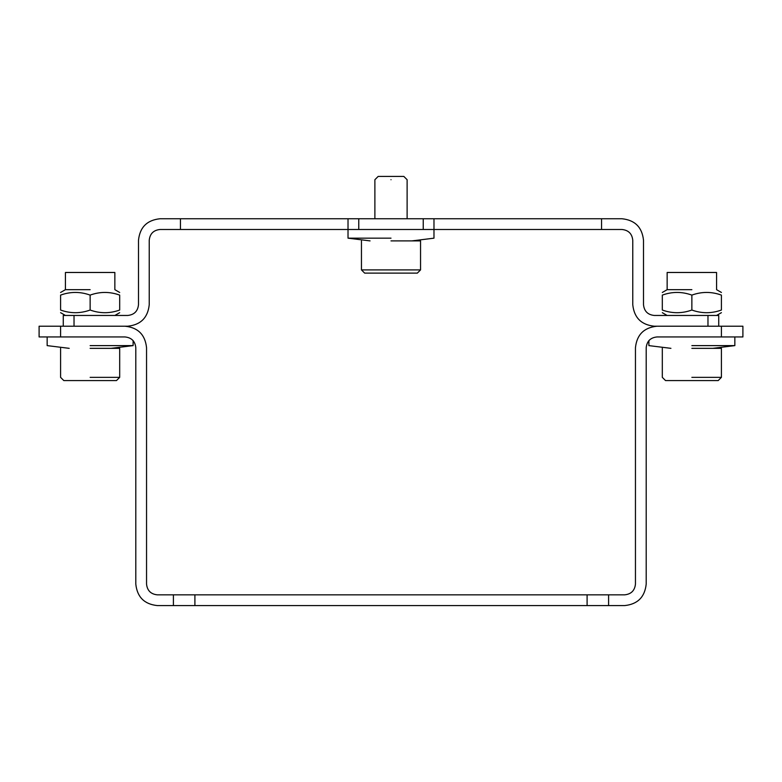 <?xml version="1.0" encoding="UTF-8"?>
<svg xmlns="http://www.w3.org/2000/svg" width="782" height="782" viewBox="0 0 782 782"><rect width="100%" height="100%" fill="white"/><g stroke="black" fill="none" stroke-linecap="round" stroke-linejoin="round"><path stroke-width="1.17" d="M718.726 326.211L718.726 315.459L654.251 315.459C647.77 314.775 644.192 311.197 643.508 304.716L643.508 240.25C642.139 227.288 634.974 220.123 622.022 218.755L159.978 218.755C147.026 220.123 139.861 227.288 138.492 240.25L138.492 304.716C137.808 311.197 134.23 314.775 127.749 315.459L63.274 315.459L63.274 326.211M601.563 218.755L601.563 229.497L622.022 229.497C628.503 230.182 632.081 233.769 632.765 240.25L632.765 304.716C634.134 317.678 641.289 324.843 654.251 326.211L707.974 326.211L707.974 315.459M348.019 218.755L348.019 229.497L433.981 229.497L433.981 218.755M180.437 218.755L180.437 229.497L159.978 229.497C153.497 230.182 149.919 233.769 149.235 240.25L149.235 304.716C147.866 317.678 140.711 324.843 127.749 326.211L74.026 326.211L74.026 315.459M632.765 304.716C634.134 317.678 641.289 324.843 654.251 326.211M149.235 304.716C147.866 317.678 140.711 324.843 127.749 326.211M622.022 218.755C634.974 220.123 642.139 227.288 643.508 240.25M138.492 240.25C139.861 227.288 147.026 220.123 159.978 218.755M411.938 240.895L433.981 238.168L433.981 229.497L601.563 229.497M180.437 229.497L348.019 229.497L348.019 238.168L370.062 240.895M60.585 326.211L39.1 326.211L39.1 336.954L60.585 336.954L60.585 326.211L125.061 326.211C138.023 327.57 145.188 334.735 146.547 347.697L146.547 584.086C147.231 590.566 150.818 594.154 157.299 594.838L173.409 594.838L173.409 605.581L608.591 605.581L608.591 594.838L624.701 594.838C631.182 594.154 634.769 590.566 635.453 584.086L635.453 347.697C636.812 334.735 643.977 327.57 656.939 326.211L721.415 326.211L721.415 336.954L742.9 336.954L742.9 326.211L721.415 326.211M721.415 336.954L656.939 336.954C650.458 337.638 646.88 341.216 646.196 347.697L646.196 584.086C644.827 597.047 637.662 604.212 624.701 605.581L608.591 605.581M173.409 605.581L157.299 605.581C144.338 604.212 137.173 597.047 135.804 584.086L135.804 347.697C135.12 341.216 131.542 337.638 125.061 336.954L60.585 336.954M608.591 594.838L587.096 594.838L587.096 605.581M194.904 605.581L194.904 594.838L173.409 594.838M635.453 347.697C636.812 334.735 643.977 327.57 656.939 326.211M646.196 584.086C644.827 597.047 637.662 604.212 624.701 605.581M157.299 605.581C144.338 604.212 137.173 597.047 135.804 584.086M194.904 594.838L587.096 594.838M125.061 326.211C138.023 327.57 145.188 334.735 146.547 347.697M691.865 345.615L734.845 345.615L691.865 345.615M691.865 336.954L656.939 336.954M90.135 345.615L133.116 345.615L90.135 345.615M391 238.168L348.019 238.168L391 238.168M65.424 272.478L114.856 272.478L65.424 272.478L65.424 289.672L60.585 292.468M90.135 310.034C80.292 313.592 70.439 313.592 60.585 310.034C60.585 313.592 60.585 313.592 60.585 310.034L60.585 295.107C60.585 291.549 60.585 291.549 60.585 295.107C70.439 291.549 80.292 291.549 90.135 295.107C99.988 291.549 109.842 291.549 119.685 295.107C119.685 291.549 119.685 291.549 119.685 295.107L119.685 310.034C119.685 313.592 119.685 313.592 119.685 310.034C109.842 313.592 99.988 313.592 90.135 310.034L90.135 295.107M90.135 289.672L65.424 289.672M667.144 272.478L716.576 272.478L667.144 272.478L667.144 289.672L662.315 292.468M691.865 310.034C682.012 313.592 672.158 313.592 662.315 310.034C662.315 313.592 662.315 313.592 662.315 310.034L662.315 295.107C662.315 291.549 662.315 291.549 662.315 295.107C672.158 291.549 682.012 291.549 691.865 295.107C701.708 291.549 711.561 291.549 721.415 295.107C721.415 291.549 721.415 291.549 721.415 295.107L721.415 310.034C721.415 313.592 721.415 313.592 721.415 310.034C711.561 313.592 701.708 313.592 691.865 310.034L691.865 295.107M691.865 289.672L667.144 289.672M391 179.713C411.782 179.713 411.782 179.713 391 179.713C370.218 179.713 370.218 179.713 391 179.713M391 240.895L420.55 240.895L391 240.895M407.119 218.755L407.119 179.713L403.825 176.419L378.175 176.419L374.881 179.713L374.881 218.755M420.55 240.895L420.55 269.907L417.324 273.123L364.676 273.123L361.45 269.907L361.45 240.895M391 269.907L361.45 269.907L420.55 269.907L417.324 273.123L406.513 273.123M90.135 348.342L119.685 348.342L90.135 348.342M119.685 348.342L119.685 377.354L116.469 380.58L63.811 380.58L60.585 377.354L60.585 348.342M691.865 348.342L721.415 348.342L691.865 348.342M721.415 348.342L721.415 377.354L718.189 380.58L665.531 380.58L662.315 377.354L662.315 348.342M423.238 218.755L423.238 229.497M358.762 229.497L358.762 218.755M90.135 377.354L119.685 377.354M691.865 377.354L721.415 377.354M712.793 348.342L734.845 345.615L734.845 336.954M670.927 348.342L648.884 345.615L648.884 340.59M111.073 348.342L133.116 345.615L133.116 340.59M69.207 348.342L47.155 345.615L47.155 336.954M119.685 292.468L114.856 289.672L114.856 272.478M65.424 315.459L60.585 312.673M114.856 315.459L119.685 312.673M721.415 292.468L716.576 289.672L716.576 272.478M667.144 315.459L662.315 312.673M716.576 315.459L721.415 312.673"/></g></svg>
